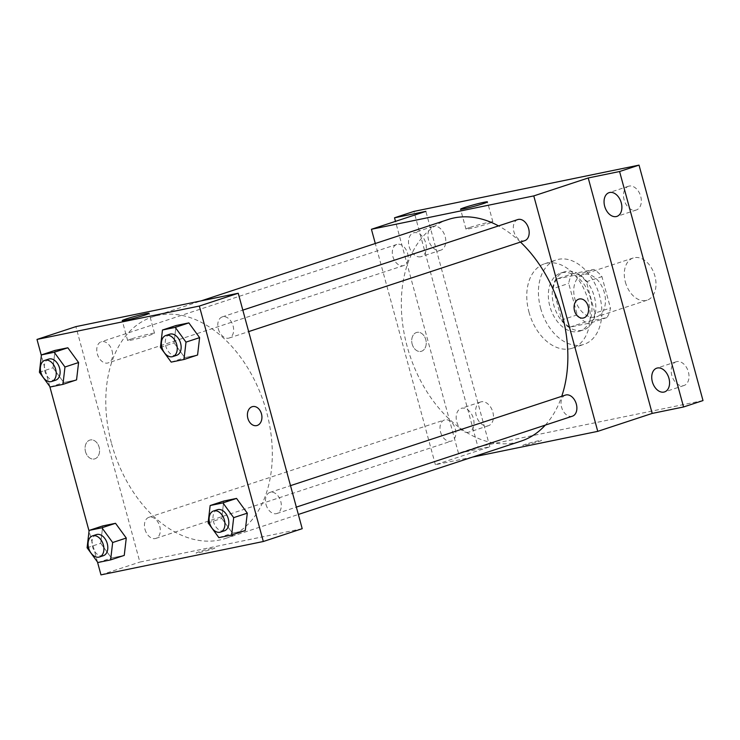 <?xml version="1.0" encoding="UTF-8"?>
<svg xmlns="http://www.w3.org/2000/svg" width="740" height="740" viewBox="0 0 740 740"><rect width="100%" height="100%" fill="white"/><g stroke="black" fill="none" stroke-linecap="round" stroke-linejoin="round"><path stroke-width="0.56" stroke-dasharray="3.7 2.78" d="M625.383 282.116A22.219 15.013 -108.2 0 0 647.093 300.19A22.219 15.013 -108.2 0 0 654.401 274.392A22.219 15.013 -108.2 0 0 633.19 257.983A22.219 15.013 -108.2 0 0 625.383 282.116M574.832 298.766A22.219 15.013 -108.2 0 0 596.542 316.84A22.219 15.013 -108.2 0 0 603.849 291.042A22.219 15.013 -108.2 0 0 582.639 274.632A22.219 15.013 -108.2 0 0 574.832 298.766M572.224 273.883L593.869 269.434A29.84 20.165 -108.2 0 1 601.925 276.621L610.454 308.025A29.84 20.165 -108.2 0 1 606.957 317.589L585.303 322.039A29.84 20.165 -108.2 0 1 577.246 314.851L568.718 283.448A29.84 20.165 -108.2 0 1 572.224 273.883L556.665 279.008L578.319 274.549L593.869 269.434M606.957 317.589L591.399 322.714L569.745 327.163L585.303 322.039M577.246 314.851L561.697 319.976L553.159 288.572L568.718 283.448M561.697 319.976A29.84 20.165 -108.2 0 0 569.745 327.163M591.399 322.714A29.84 20.165 -108.2 0 0 594.904 313.14L610.454 308.025M578.319 274.549A29.84 20.165 -108.2 0 1 586.367 281.746L594.904 313.14M556.665 279.008A29.84 20.165 -108.2 0 0 553.159 288.572M582.029 330.29A30.553 20.646 71.8 0 1 554.066 306.175A30.553 20.646 71.8 0 1 564.472 271.839A30.553 20.646 71.8 0 1 593.637 294.4A30.553 20.646 71.8 0 1 583.592 329.874A30.553 20.646 71.8 0 1 582.029 330.29M578.144 331.566A30.553 20.646 -108.2 0 0 579.698 331.15A30.553 20.646 -108.2 0 0 589.752 295.686A30.553 20.646 -108.2 0 0 560.587 273.125A30.553 20.646 -108.2 0 0 549.848 306.314A30.553 20.646 -108.2 0 0 578.144 331.566M586.367 281.746L601.925 276.621M540.626 308.21A44.437 30.026 -108.2 0 0 584.045 344.341A44.437 30.026 -108.2 0 0 598.66 292.744A44.437 30.026 -108.2 0 0 556.24 259.934A44.437 30.026 -108.2 0 0 540.626 308.21M528.961 312.049A44.437 30.026 -108.2 0 0 572.381 348.189A44.437 30.026 -108.2 0 0 586.996 296.592A44.437 30.026 -108.2 0 0 544.575 263.773A44.437 30.026 -108.2 0 0 528.961 312.049M629.139 186.082A12.497 8.445 -108.2 0 0 628.501 186.249A12.497 8.445 -108.2 0 0 624.394 200.762A12.497 8.445 -108.2 0 0 636.326 209.994A12.497 8.445 -108.2 0 0 640.581 195.943A12.497 8.445 -108.2 0 0 629.139 186.082M433.585 226.283A12.497 8.445 -108.2 0 0 432.946 226.459A12.497 8.445 -108.2 0 0 428.83 240.972A12.497 8.445 -108.2 0 0 440.763 250.194A12.497 8.445 -108.2 0 0 445.027 236.153A12.497 8.445 -108.2 0 0 433.585 226.283M481.268 401.802A12.497 8.445 -108.2 0 0 480.63 401.977A12.497 8.445 -108.2 0 0 476.523 416.481A12.497 8.445 -108.2 0 0 488.455 425.713A12.497 8.445 -108.2 0 0 492.71 411.671A12.497 8.445 -108.2 0 0 481.268 401.802M676.832 361.601A12.497 8.445 -108.2 0 0 676.193 361.768A12.497 8.445 -108.2 0 0 672.077 376.281A12.497 8.445 -108.2 0 0 684.01 385.503A12.497 8.445 -108.2 0 0 688.265 371.462A12.497 8.445 -108.2 0 0 676.832 361.601M703 400.571L477.929 446.84L413.956 211.39M472.499 457.107L435.398 464.729L489.843 446.803L458.476 453.25L477.929 446.84M525.678 444.25A9.722 0.555 -15.2 0 0 522.755 445.471A9.722 0.555 -15.2 0 0 532.282 443.454A9.722 0.555 -15.2 0 0 541.514 440.374A9.722 0.555 -15.2 0 0 535.769 441.401A9.722 0.555 -15.2 0 0 525.678 444.25A9.722 0.555 -15.2 0 0 522.755 445.462A9.722 0.555 -15.2 0 0 532.273 443.454A9.722 0.555 -15.2 0 0 541.514 440.365A9.722 0.555 -15.2 0 0 535.769 441.392A9.722 0.555 -15.2 0 0 525.678 444.24M468.374 432.289A12.497 8.445 71.8 0 1 456.932 422.42A12.497 8.445 71.8 0 1 461.187 408.378A12.497 8.445 71.8 0 1 461.825 408.203A12.497 8.445 71.8 0 1 473.267 418.072A12.497 8.445 71.8 0 1 469.012 432.114A12.497 8.445 71.8 0 1 468.374 432.289M420.681 256.771A12.497 8.445 71.8 0 1 409.248 246.91A12.497 8.445 71.8 0 1 413.503 232.86A12.497 8.445 71.8 0 1 414.141 232.693A12.497 8.445 71.8 0 1 425.583 242.554A12.497 8.445 71.8 0 1 421.319 256.604A12.497 8.445 71.8 0 1 420.681 256.771M489.843 446.803L425.87 211.353M458.476 453.25L395.475 221.362M448.098 219.53A116.642 78.819 -108.2 0 0 407.102 346.246A116.642 78.819 -108.2 0 0 521.08 441.105M545.297 425.121A116.642 78.819 -108.2 0 0 561.743 396.307M520.479 242.072A116.642 78.819 -108.2 0 0 498.538 225.904M435.398 464.729L375.3 243.506M517.787 219.567A11.109 7.511 -108.2 0 0 513.884 231.638A11.109 7.511 -108.2 0 0 524.734 240.667M440.541 432.031A11.109 7.511 -108.2 0 0 451.4 441.068A11.109 7.511 -108.2 0 0 455.054 428.164A11.109 7.511 -108.2 0 0 444.444 419.969A11.109 7.511 -108.2 0 0 440.541 432.031M565.471 395.086A11.109 7.511 -108.2 0 0 561.567 407.148A11.109 7.511 -108.2 0 0 572.418 416.185M407.62 253.487A11.109 7.511 71.8 0 1 403.707 265.549A11.109 7.511 71.8 0 1 393.107 257.344A11.109 7.511 71.8 0 1 396.76 244.45A11.109 7.511 71.8 0 1 407.62 253.487M412.171 344.128A9.722 7.141 78.4 0 0 420.93 351.407A9.722 7.141 78.4 0 0 425.972 340.446A9.722 7.141 78.4 0 0 417.018 332.362A9.722 7.141 78.4 0 0 412.171 344.128A9.722 7.141 78.4 0 0 420.93 351.407A9.722 7.141 78.4 0 0 425.972 340.446A9.722 7.141 78.4 0 0 417.018 332.362A9.722 7.141 78.4 0 0 412.171 344.128M583.277 318.024L583.277 318.024A9.722 7.141 -101.6 0 1 574.323 309.94A9.722 7.141 -101.6 0 1 579.365 298.988L579.365 298.988M470.15 227.356A13.931 0.805 164.8 0 1 484.617 223.276A13.931 0.805 164.8 0 1 492.849 221.806A13.931 0.805 164.8 0 1 479.613 226.227A13.931 0.805 164.8 0 1 465.96 229.104A13.931 0.805 164.8 0 1 470.15 227.356M111.564 443.593A116.642 78.819 -108.2 0 0 225.534 538.442A116.642 78.819 -108.2 0 0 263.912 403.004A116.642 78.819 -108.2 0 0 152.56 316.868A116.642 78.819 -108.2 0 0 111.564 443.593M112.073 350.825A11.109 7.511 71.8 0 1 108.169 362.896A11.109 7.511 71.8 0 1 97.56 354.691A11.109 7.511 71.8 0 1 101.214 341.788A11.109 7.511 71.8 0 1 112.073 350.825M266.021 504.495A11.109 7.511 -108.2 0 0 276.88 513.523A11.109 7.511 -108.2 0 0 280.534 500.629A11.109 7.511 -108.2 0 0 269.924 492.424A11.109 7.511 -108.2 0 0 266.021 504.495M145.003 529.377A11.109 7.511 -108.2 0 0 155.853 538.405A11.109 7.511 -108.2 0 0 159.507 525.511A11.109 7.511 -108.2 0 0 148.906 517.306A11.109 7.511 -108.2 0 0 145.003 529.377M218.337 328.976A11.109 7.511 -108.2 0 0 229.187 338.014A11.109 7.511 -108.2 0 0 232.85 325.11A11.109 7.511 -108.2 0 0 222.24 316.905A11.109 7.511 -108.2 0 0 218.337 328.976M302.207 528.693L139.86 562.076L75.887 326.627M100.973 574.878L139.86 562.076M199.023 551.837A9.722 0.555 -15.2 0 0 196.1 553.058A9.722 0.555 -15.2 0 0 205.628 551.05A9.722 0.555 -15.2 0 0 214.859 547.961A9.722 0.555 -15.2 0 0 209.115 548.988A9.722 0.555 -15.2 0 0 199.023 551.837M197.58 355.006L184.797 357.633L174.048 342.897L176.074 325.526L174.048 342.897L184.797 357.633L197.58 355.006M124.246 555.407L111.463 558.034L100.705 543.29L102.74 525.927L100.705 543.29L111.463 558.034L124.246 555.407M97.467 561.993L89.059 531.024M49.784 386.474L41.366 355.514M245.264 530.524L232.49 533.152L221.732 518.407L223.767 501.045L221.732 518.407L232.49 533.152L245.264 530.524M76.553 379.888L63.779 382.515L53.021 367.78L55.056 350.409L53.021 367.78L63.779 382.515L76.553 379.888M85.516 451.714A9.722 7.141 78.4 0 0 94.276 458.994A9.722 7.141 78.4 0 0 99.317 448.033A9.722 7.141 78.4 0 0 90.363 439.949A9.722 7.141 78.4 0 0 85.516 451.714A9.722 7.141 78.4 0 0 94.276 458.994A9.722 7.141 78.4 0 0 99.317 448.033A9.722 7.141 78.4 0 0 90.363 439.949A9.722 7.141 78.4 0 0 85.516 451.714M256.623 425.611L256.623 425.611A9.722 7.141 -101.6 0 1 247.669 417.536A9.722 7.141 -101.6 0 1 252.71 406.575L252.71 406.575M131.831 338.791A13.931 0.805 164.8 0 1 146.289 334.711A13.931 0.805 164.8 0 1 154.521 333.231A13.931 0.805 164.8 0 1 141.294 337.662A13.931 0.805 164.8 0 1 127.641 340.539A13.931 0.805 164.8 0 1 131.831 338.791M199.023 551.827A9.722 0.555 -15.2 0 0 196.1 553.048A9.722 0.555 -15.2 0 0 205.618 551.041A9.722 0.555 -15.2 0 0 214.859 547.952A9.722 0.555 -15.2 0 0 209.115 548.988A9.722 0.555 -15.2 0 0 199.023 551.827M48.72 359.085A11.109 7.511 -108.2 0 0 44.816 371.147A11.109 7.511 -108.2 0 0 55.666 380.184M50.163 387.002L63.779 382.515M39.414 372.257L53.021 367.78M169.747 334.203A11.109 7.511 -108.2 0 0 165.834 346.264A11.109 7.511 -108.2 0 0 176.694 355.302M171.19 362.119L184.797 357.633M160.432 347.375L174.048 342.897M96.404 534.595A11.109 7.511 -108.2 0 0 92.5 546.666A11.109 7.511 -108.2 0 0 103.359 555.703M97.856 562.52L111.463 558.034M87.098 547.776L100.705 543.29M217.431 509.712A11.109 7.511 -108.2 0 0 213.527 521.783A11.109 7.511 -108.2 0 0 224.377 530.821M218.874 537.638L232.49 533.152M208.125 522.893L221.732 518.407M633.19 257.983L582.639 274.632M647.093 300.19L596.542 316.84M579.698 331.15L583.592 329.874M560.587 273.125L564.472 271.839M572.381 348.189L584.045 344.341M544.575 263.773L556.24 259.934M676.193 361.768L656.75 368.168M684.01 385.503L664.566 391.913M480.63 401.977L461.187 408.378M488.455 425.713L469.012 432.114M432.946 226.459L413.503 232.86M440.763 250.194L421.319 256.604M628.501 186.249L609.057 192.659M636.326 209.994L616.883 216.395M492.849 221.806L487.438 201.9M465.96 229.104L460.548 209.198M225.534 538.442L298.34 514.466M152.56 316.868L201.132 300.875M396.76 244.45L101.214 341.788M403.707 265.549L108.169 362.896M276.88 513.523L296.342 507.113M269.924 492.424L290.515 485.644M155.853 538.405L451.4 441.068M148.906 517.306L444.444 419.969M229.187 338.014L248.659 331.603M222.24 316.905L242.822 310.125M154.521 333.231L149.119 313.325M127.641 340.539L122.229 320.633"/><path stroke-width="1.11" d="M395.475 221.362L394.513 217.801L413.956 211.39L639.027 165.122L703 400.571L683.557 406.972L652.19 413.42L597.754 431.355L472.499 457.107M394.513 217.801L425.87 211.353L371.434 229.28L533.78 195.906L588.226 177.97L619.584 171.523L639.027 165.122M464.739 207.45A13.931 0.805 164.8 0 1 479.205 203.371A13.931 0.805 164.8 0 1 487.438 201.9A13.931 0.805 164.8 0 1 474.201 206.321A13.931 0.805 164.8 0 1 460.548 209.198A13.931 0.805 164.8 0 1 464.739 207.45M619.584 171.523L683.557 406.972M616.244 216.561A12.497 8.445 71.8 0 1 604.802 206.701A12.497 8.445 71.8 0 1 609.057 192.659A12.497 8.445 71.8 0 1 609.695 192.483A12.497 8.445 71.8 0 1 621.138 202.353A12.497 8.445 71.8 0 1 616.883 216.395A12.497 8.445 71.8 0 1 616.244 216.561M663.928 392.08A12.497 8.445 71.8 0 1 652.486 382.219A12.497 8.445 71.8 0 1 656.75 368.168A12.497 8.445 71.8 0 1 657.388 368.002A12.497 8.445 71.8 0 1 668.821 377.863A12.497 8.445 71.8 0 1 664.566 391.913A12.497 8.445 71.8 0 1 663.928 392.08M588.226 177.97L652.19 413.42M298.34 514.466L521.08 441.105A116.642 78.819 -108.2 0 0 545.297 425.121M561.743 396.307A116.642 78.819 -108.2 0 0 520.479 242.072M498.538 225.904A116.642 78.819 -108.2 0 0 448.098 219.53L201.132 300.875M533.78 195.906L597.754 431.355M375.3 243.506L371.434 229.28M248.659 331.603L524.734 240.667A11.109 7.511 -108.2 0 0 528.388 227.772A11.109 7.511 -108.2 0 0 517.787 219.567L242.822 310.125M296.342 507.113L572.418 416.185A11.109 7.511 -108.2 0 0 576.081 403.282A11.109 7.511 -108.2 0 0 565.471 395.086L290.515 485.644M579.365 298.988A9.722 7.141 -101.6 0 1 588.124 306.268A9.722 7.141 -101.6 0 1 583.277 318.024A9.722 7.141 -101.6 0 1 574.323 309.94A9.722 7.141 -101.6 0 1 579.365 298.988A9.722 7.141 -101.6 0 1 588.124 306.268A9.722 7.141 -101.6 0 1 583.277 318.024M41.366 355.514L37 339.429L75.887 326.627L238.234 293.243L302.207 528.693L263.32 541.504L100.973 574.878L97.467 561.993M162.467 330.012L176.074 325.526L188.857 322.899L199.606 337.644L197.58 355.006L199.606 337.644L185.999 342.121L183.973 359.492L171.19 362.119L160.432 347.375L162.467 330.012L175.251 327.385L185.999 342.121M89.124 530.413L102.74 525.927L115.523 523.3L126.272 538.035L124.246 555.407L126.272 538.035L112.665 542.522L110.63 559.884L97.856 562.52L87.098 547.776L89.124 530.413L101.907 527.777L112.665 542.522M37 339.429L199.347 306.055L263.32 541.504M89.059 531.024L49.784 386.474M210.151 505.531L223.767 501.045L236.541 498.418L247.299 513.153L245.264 530.524L247.299 513.153L233.683 517.639L231.657 535.002L218.874 537.638L208.125 522.893L210.151 505.531L222.934 502.895L233.683 517.639M41.44 354.895L55.056 350.409L67.83 347.782L78.588 362.526L76.553 379.888L78.588 362.526L64.972 367.003L62.946 384.375L50.163 387.002L39.414 372.257L41.44 354.895L54.224 352.268L64.972 367.003M199.347 306.055L238.234 293.243M126.42 318.885A13.931 0.805 164.8 0 1 140.887 314.805A13.931 0.805 164.8 0 1 149.119 313.325A13.931 0.805 164.8 0 1 135.883 317.756A13.931 0.805 164.8 0 1 122.229 320.633A13.931 0.805 164.8 0 1 126.42 318.885M252.71 406.575A9.722 7.141 -101.6 0 1 261.47 413.854A9.722 7.141 -101.6 0 1 256.623 425.611A9.722 7.141 -101.6 0 1 247.669 417.526A9.722 7.141 -101.6 0 1 252.71 406.575A9.722 7.141 -101.6 0 1 261.47 413.854A9.722 7.141 -101.6 0 1 256.623 425.611M51.782 381.461L55.666 380.184A11.109 7.511 -108.2 0 0 59.32 367.281A11.109 7.511 -108.2 0 0 48.72 359.085L44.826 360.361A11.109 7.511 -108.2 0 0 40.922 372.433A11.109 7.511 -108.2 0 0 51.782 381.461A11.109 7.511 -108.2 0 0 55.435 368.566A11.109 7.511 -108.2 0 0 44.826 360.361M62.946 384.375L76.553 379.888M55.056 350.409L67.83 347.782L78.588 362.526M54.224 352.268L67.83 347.782M172.809 356.578L176.694 355.302A11.109 7.511 -108.2 0 0 180.347 342.398A11.109 7.511 -108.2 0 0 169.747 334.203L165.853 335.479A11.109 7.511 -108.2 0 0 161.949 347.55A11.109 7.511 -108.2 0 0 172.809 356.578A11.109 7.511 -108.2 0 0 176.462 343.684A11.109 7.511 -108.2 0 0 165.853 335.479M183.973 359.492L197.58 355.006M176.074 325.526L188.857 322.899L199.606 337.644M175.251 327.385L188.857 322.899M99.465 556.98L103.359 555.703A11.109 7.511 -108.2 0 0 107.013 542.799A11.109 7.511 -108.2 0 0 96.404 534.595L92.519 535.88A11.109 7.511 -108.2 0 0 88.615 547.942A11.109 7.511 -108.2 0 0 99.465 556.98A11.109 7.511 -108.2 0 0 103.119 544.085A11.109 7.511 -108.2 0 0 92.519 535.88M110.63 559.884L124.246 555.407M102.74 525.927L115.523 523.3L126.272 538.035M101.907 527.777L115.523 523.3M220.492 532.097L224.377 530.821A11.109 7.511 -108.2 0 0 228.031 517.917A11.109 7.511 -108.2 0 0 217.431 509.712L213.536 510.998A11.109 7.511 -108.2 0 0 209.633 523.069A11.109 7.511 -108.2 0 0 220.492 532.097A11.109 7.511 -108.2 0 0 224.146 519.202A11.109 7.511 -108.2 0 0 213.536 510.998M231.657 535.002L245.264 530.524M223.767 501.045L236.541 498.418L247.299 513.153M222.934 502.895L236.541 498.418"/></g></svg>
